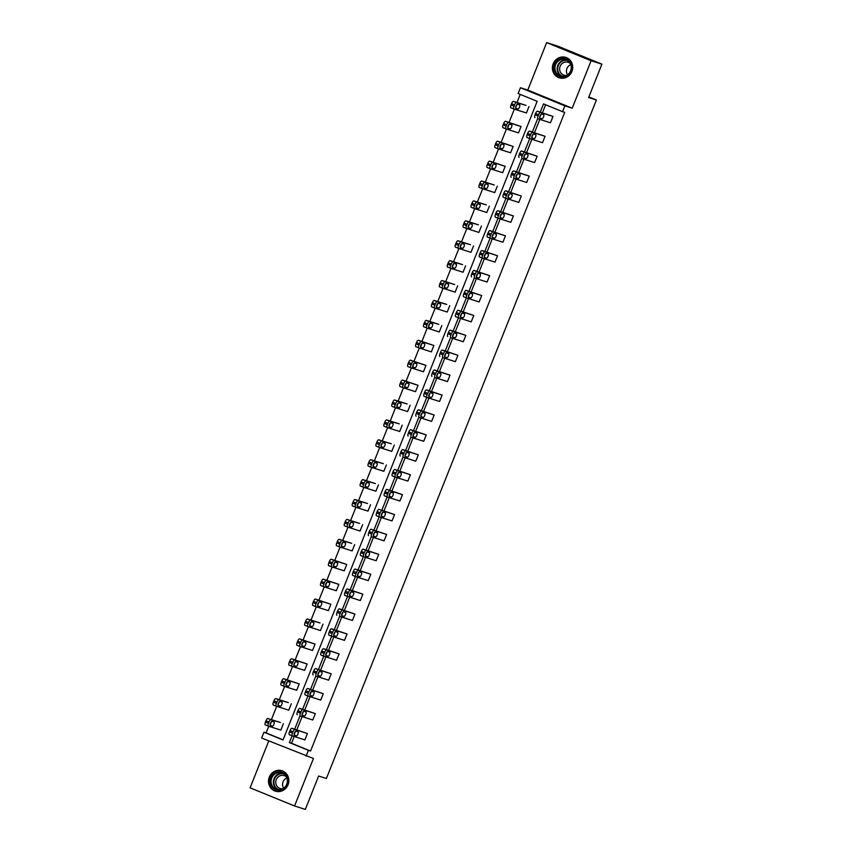 <?xml version="1.0" encoding="UTF-8"?>
<svg xmlns="http://www.w3.org/2000/svg" width="852" height="852" viewBox="0 0 852 852"><rect width="100%" height="100%" fill="white"/><g stroke="black" fill="none" stroke-linecap="round" stroke-linejoin="round"><path stroke-width="1.28" d="M571.905 71.44A10.714 10.117 107.6 0 1 559.285 77.83A10.714 10.117 107.6 0 1 553.172 63.793A10.714 10.117 107.6 0 1 565.781 57.403A10.714 10.117 107.6 0 1 571.905 71.44M288.04 784.777A10.714 10.117 107.6 0 1 275.42 791.157A10.714 10.117 107.6 0 1 269.296 777.13A10.714 10.117 107.6 0 1 281.916 770.74A10.714 10.117 107.6 0 1 288.04 784.777M268.763 740.931L250.094 787.834L294.547 805.971L313.44 758.493L261.649 738.034L263.96 732.219L283.002 739.994L537.165 101.313L518.122 93.539L520.434 87.735L564.876 105.872L562.565 111.676L543.523 103.912L540.274 112.081M601.906 64.166L591.107 60.737L546.664 42.6L557.453 46.029L601.906 64.166L588.625 97.533L596.4 100.004L326.391 778.504L318.616 776.034L305.335 809.4L294.547 805.971M268.763 726.255L266.112 732.912L263.96 732.219M520.21 94.391L516.983 102.517M514.342 109.141L509.059 122.422M506.429 129.046L501.136 142.327M498.505 148.951L493.212 162.242M490.582 168.856L485.289 182.147M482.658 188.761L477.376 202.052M474.734 208.676L469.452 221.957M466.811 228.581L461.528 241.861M458.887 248.486L453.605 261.777M450.974 268.391L445.681 281.682M443.051 288.295L437.758 301.587M435.127 308.211L429.834 321.492M427.203 328.116L421.921 341.396M419.28 348.021L413.997 361.312M411.356 367.926L406.074 381.217M403.443 387.83L398.15 401.122M395.52 407.746L390.227 421.026M387.596 427.651L382.303 440.931M379.672 447.556L374.39 460.847M371.749 467.46L366.466 480.752M363.825 487.365L358.543 500.656M355.902 507.281L350.619 520.561M347.989 527.186L342.696 540.466M340.065 547.091L334.772 560.382M332.142 566.995L326.848 580.287M324.218 586.9L318.936 600.191M316.294 606.816L311.012 620.096M308.371 626.721L303.088 640.001M300.458 646.625L295.165 659.917M292.534 666.53L287.241 679.821M284.611 686.435L279.318 699.726M276.687 706.351L271.405 719.631M546.664 42.6L527.771 90.067L520.434 87.735M596.4 100.004L588.86 96.936M529.965 138.684L527.005 137.481A2.748 0.905 -67.8 0 1 526.983 137.47A2.748 0.905 -67.8 0 1 527.154 134.648L527.665 133.381A2.748 0.905 -67.8 0 1 529.539 131.101L545.078 136.309L542.532 142.689L530.008 138.706A2.748 0.905 112.2 0 0 530.008 138.706A2.748 0.905 112.2 0 1 530.157 135.873L530.668 134.605A2.748 0.905 112.2 0 1 532.543 132.326L545.078 136.309M511.136 177.28L511.157 177.291A2.748 0.905 -67.8 0 1 511.136 177.28A2.748 0.905 -67.8 0 1 511.306 174.468L511.818 173.19A2.748 0.905 -67.8 0 1 513.692 170.911L529.23 176.119L526.696 182.498L514.161 178.515A2.748 0.905 112.2 0 1 514.139 178.515A2.748 0.905 112.2 0 1 514.31 175.693L514.821 174.415A2.748 0.905 112.2 0 1 516.695 172.136L529.23 176.119M498.271 218.314L495.31 217.111A2.748 0.905 -67.8 0 1 495.289 217.1A2.748 0.905 -67.8 0 1 495.47 214.278L495.97 213A2.748 0.905 -67.8 0 1 497.856 210.732L513.383 215.939L510.849 222.319L498.313 218.336A2.748 0.905 112.2 0 0 498.313 218.336A2.748 0.905 112.2 0 1 498.473 215.503L498.974 214.225A2.748 0.905 112.2 0 1 500.859 211.956L513.383 215.939M482.424 258.124L479.474 256.921A2.748 0.905 -67.8 0 1 479.452 256.91A2.748 0.905 -67.8 0 1 479.623 254.098L480.134 252.82A2.748 0.905 -67.8 0 1 482.008 250.541L497.547 255.749L495.001 262.128L482.477 258.145A2.748 0.905 112.2 0 1 482.456 258.135A2.748 0.905 112.2 0 1 482.626 255.323L483.137 254.045A2.748 0.905 112.2 0 1 485.012 251.766L497.547 255.749M466.587 297.944L463.626 296.73A2.748 0.905 -67.8 0 1 463.605 296.73A2.748 0.905 -67.8 0 1 463.776 293.908L464.287 292.63A2.748 0.905 -67.8 0 1 466.161 290.351L481.7 295.559L479.154 301.949L466.63 297.955A2.748 0.905 112.2 0 0 466.63 297.955A2.748 0.905 112.2 0 1 466.779 295.133L467.29 293.855A2.748 0.905 112.2 0 1 469.164 291.576L481.7 295.559M447.758 336.54L447.779 336.551A2.748 0.905 -67.8 0 1 447.758 336.54A2.748 0.905 -67.8 0 1 447.939 333.718L448.44 332.45A2.748 0.905 -67.8 0 1 450.325 330.171L465.852 335.379L463.318 341.758L450.783 337.775A2.748 0.905 112.2 0 0 450.783 337.775A2.748 0.905 112.2 0 1 450.942 334.942L451.443 333.675A2.748 0.905 112.2 0 1 453.328 331.396L465.852 335.379M431.911 376.35L431.943 376.36A2.748 0.905 -67.8 0 1 431.911 376.35A2.748 0.905 -67.8 0 1 432.092 373.538L432.603 372.26A2.748 0.905 -67.8 0 1 434.477 369.981L450.016 375.189L447.47 381.568L434.946 377.585A2.748 0.905 112.2 0 1 434.914 377.574A2.748 0.905 112.2 0 1 435.095 374.763L435.606 373.485A2.748 0.905 112.2 0 1 437.481 371.206L450.016 375.189M416.074 416.17L416.095 416.181A2.748 0.905 -67.8 0 1 416.074 416.17A2.748 0.905 -67.8 0 1 416.245 413.348L416.756 412.07A2.748 0.905 -67.8 0 1 418.63 409.791L434.169 415.009L431.623 421.389L419.099 417.405A2.748 0.905 112.2 0 1 419.077 417.395A2.748 0.905 112.2 0 1 419.248 414.573L419.759 413.295A2.748 0.905 112.2 0 1 421.633 411.026L434.169 415.009M400.227 455.98L400.248 455.99A2.748 0.905 -67.8 0 1 400.227 455.98A2.748 0.905 -67.8 0 1 400.397 453.168L400.909 451.89A2.748 0.905 -67.8 0 1 402.794 449.611L418.321 454.819L415.787 461.198L403.252 457.215A2.748 0.905 112.2 0 1 403.23 457.204A2.748 0.905 112.2 0 1 403.401 454.393L403.912 453.115A2.748 0.905 112.2 0 1 405.797 450.836L418.321 454.819M387.362 497.014L384.401 495.8A2.748 0.905 -67.8 0 1 384.38 495.8A2.748 0.905 -67.8 0 1 384.561 492.978L385.061 491.7A2.748 0.905 -67.8 0 1 386.946 489.421L402.474 494.629L399.939 501.019L387.404 497.025A2.748 0.905 112.2 0 0 387.404 497.025A2.748 0.905 112.2 0 1 387.564 494.203L388.065 492.925A2.748 0.905 112.2 0 1 389.95 490.645L402.474 494.629M368.543 535.61L368.565 535.62A2.748 0.905 -67.8 0 1 368.543 535.61A2.748 0.905 -67.8 0 1 368.714 532.788L369.225 531.52A2.748 0.905 -67.8 0 1 371.099 529.241L386.638 534.449L384.092 540.828L371.568 536.845A2.748 0.905 112.2 0 1 371.547 536.835A2.748 0.905 112.2 0 1 371.717 534.012L372.228 532.745A2.748 0.905 112.2 0 1 374.103 530.466L386.638 534.449M355.678 576.644L352.717 575.43A2.748 0.905 -67.8 0 1 352.696 575.419A2.748 0.905 -67.8 0 1 352.866 572.608L353.378 571.33A2.748 0.905 -67.8 0 1 355.263 569.051L370.79 574.259L368.256 580.638L355.721 576.655A2.748 0.905 112.2 0 0 355.721 576.655A2.748 0.905 112.2 0 1 355.87 573.833L356.381 572.555A2.748 0.905 112.2 0 1 358.266 570.276L370.79 574.259M336.849 615.24L336.87 615.25A2.748 0.905 -67.8 0 1 336.849 615.24A2.748 0.905 -67.8 0 1 337.03 612.418L337.53 611.14A2.748 0.905 -67.8 0 1 339.415 608.861L354.943 614.079L352.408 620.458L339.873 616.475A2.748 0.905 112.2 0 1 339.852 616.465A2.748 0.905 112.2 0 1 340.033 613.642L340.534 612.364A2.748 0.905 112.2 0 1 342.419 610.085L354.943 614.079M323.994 656.264L321.034 655.06A2.748 0.905 -67.8 0 1 321.012 655.05A2.748 0.905 -67.8 0 1 321.183 652.238L321.694 650.96A2.748 0.905 -67.8 0 1 323.568 648.681L339.107 653.889L336.561 660.268L324.037 656.285A2.748 0.905 112.2 0 1 324.016 656.274A2.748 0.905 112.2 0 1 324.186 653.463L324.697 652.185A2.748 0.905 112.2 0 1 326.572 649.906L339.107 653.889M305.165 694.87L308.168 696.095L305.186 694.87A2.748 0.905 -67.8 0 1 305.165 694.87A2.748 0.905 -67.8 0 1 305.335 692.048L305.847 690.77A2.748 0.905 -67.8 0 1 307.721 688.491L323.259 693.698L320.725 700.088L308.19 696.095A2.748 0.905 112.2 0 1 308.168 696.095A2.748 0.905 112.2 0 1 308.339 693.272L308.85 691.994A2.748 0.905 112.2 0 1 310.724 689.715L323.259 693.698M292.3 735.894L289.339 734.69A2.748 0.905 -67.8 0 1 289.318 734.68A2.748 0.905 -67.8 0 1 289.499 731.857L290 730.579A2.748 0.905 -67.8 0 1 291.885 728.311L307.412 733.519L304.878 739.898L292.342 735.915A2.748 0.905 112.2 0 0 292.342 735.915A2.748 0.905 112.2 0 1 292.502 733.082L293.003 731.815A2.748 0.905 112.2 0 1 294.888 729.536L307.412 733.519M545.621 104.764L542.436 112.773M539.795 119.397L534.513 132.678M531.872 139.302L526.589 152.583M523.948 159.207L518.666 172.498M516.035 179.112L510.742 192.403M508.111 199.017L502.818 212.308M500.188 218.932L494.895 232.213M492.264 238.837L486.982 252.117M484.341 258.742L479.058 272.022M476.417 278.647L471.135 291.938M468.504 298.551L463.211 311.843M460.581 318.467L455.287 331.748M452.657 338.372L447.364 351.652M444.733 358.277L439.451 371.557M436.81 378.182L431.527 391.473M428.886 398.086L423.604 411.378M420.973 417.991L415.68 431.282M413.05 437.907L407.757 451.187M405.126 457.812L399.833 471.092M397.202 477.716L391.92 491.008M389.279 497.621L383.996 510.912M381.355 517.526L376.073 530.817M373.432 537.442L368.149 550.722M365.519 557.346L360.226 570.627M357.595 577.251L352.302 590.543M349.671 597.156L344.378 610.447M341.748 617.061L336.465 630.352M333.824 636.976L328.542 650.257M325.901 656.881L320.618 670.162M317.988 676.786L312.695 690.077M310.064 696.691L304.771 709.982M302.14 716.596L296.847 729.887M294.217 736.511L291.522 743.274L310.565 751.038L564.727 112.357L562.565 111.676M297.242 714.775L297.263 714.785A2.748 0.905 -67.8 0 1 297.242 714.775A2.748 0.905 -67.8 0 1 297.412 711.952L297.923 710.674A2.748 0.905 -67.8 0 1 299.808 708.395L315.336 713.614L312.801 719.993L300.266 716.01A2.748 0.905 112.2 0 1 300.245 715.999A2.748 0.905 112.2 0 1 300.415 713.177L300.926 711.899A2.748 0.905 112.2 0 1 302.811 709.62L315.336 713.614M313.089 674.954L313.11 674.965A2.748 0.905 -67.8 0 1 313.089 674.954A2.748 0.905 -67.8 0 1 313.259 672.143L313.77 670.865A2.748 0.905 -67.8 0 1 315.645 668.586L331.183 673.794L328.638 680.173L316.113 676.19A2.748 0.905 112.2 0 0 316.113 676.19A2.748 0.905 112.2 0 1 316.262 673.368L316.774 672.09A2.748 0.905 112.2 0 1 318.648 669.81L331.183 673.794M331.907 636.359L328.957 635.155A2.748 0.905 -67.8 0 1 328.925 635.145A2.748 0.905 -67.8 0 1 329.106 632.322L329.618 631.055A2.748 0.905 -67.8 0 1 331.492 628.776L347.03 633.984L344.485 640.363L331.96 636.38A2.748 0.905 112.2 0 1 331.929 636.369A2.748 0.905 112.2 0 1 332.11 633.547L332.621 632.28A2.748 0.905 112.2 0 1 334.495 630.001L347.03 633.984M344.772 595.335L347.776 596.56L344.794 595.335A2.748 0.905 -67.8 0 1 344.772 595.335A2.748 0.905 -67.8 0 1 344.953 592.513L345.454 591.235A2.748 0.905 -67.8 0 1 347.339 588.956L362.867 594.163L360.332 600.553L347.797 596.56A2.748 0.905 112.2 0 0 347.797 596.56A2.748 0.905 112.2 0 1 347.957 593.737L348.457 592.459A2.748 0.905 112.2 0 1 350.342 590.18L362.867 594.163M363.602 556.729L360.641 555.525A2.748 0.905 -67.8 0 1 360.62 555.515A2.748 0.905 -67.8 0 1 360.79 552.703L361.301 551.425A2.748 0.905 -67.8 0 1 363.176 549.146L378.714 554.354L376.169 560.733L363.644 556.75A2.748 0.905 112.2 0 0 363.644 556.75A2.748 0.905 112.2 0 1 363.793 553.928L364.305 552.65A2.748 0.905 112.2 0 1 366.179 550.371L378.714 554.354M379.449 516.919L376.488 515.716A2.748 0.905 -67.8 0 1 376.467 515.705A2.748 0.905 -67.8 0 1 376.637 512.883L377.148 511.605A2.748 0.905 -67.8 0 1 379.023 509.326L394.561 514.544L392.016 520.923L379.491 516.94A2.748 0.905 112.2 0 1 379.47 516.93A2.748 0.905 112.2 0 1 379.641 514.107L380.152 512.829A2.748 0.905 112.2 0 1 382.026 510.561L394.561 514.544M395.285 477.109L392.325 475.895A2.748 0.905 -67.8 0 1 392.303 475.885A2.748 0.905 -67.8 0 1 392.484 473.073L392.985 471.795A2.748 0.905 -67.8 0 1 394.87 469.516L410.398 474.724L407.863 481.103L395.328 477.12A2.748 0.905 112.2 0 0 395.328 477.12A2.748 0.905 112.2 0 1 395.488 474.298L395.988 473.02A2.748 0.905 112.2 0 1 397.873 470.741L410.398 474.724M408.151 436.075L408.172 436.086A2.748 0.905 -67.8 0 1 408.151 436.075A2.748 0.905 -67.8 0 1 408.321 433.253L408.832 431.985A2.748 0.905 -67.8 0 1 410.707 429.706L426.245 434.914L423.71 441.293L411.175 437.31A2.748 0.905 112.2 0 1 411.154 437.3A2.748 0.905 112.2 0 1 411.324 434.477L411.835 433.21A2.748 0.905 112.2 0 1 413.71 430.931L426.245 434.914M426.98 397.479L424.019 396.265A2.748 0.905 -67.8 0 1 423.998 396.265A2.748 0.905 -67.8 0 1 424.168 393.443L424.679 392.165A2.748 0.905 -67.8 0 1 426.554 389.886L442.092 395.094L439.547 401.484L427.022 397.49A2.748 0.905 112.2 0 0 427.022 397.49A2.748 0.905 112.2 0 1 427.171 394.668L427.683 393.39A2.748 0.905 112.2 0 1 429.557 391.111L442.092 395.094M439.834 356.445L439.856 356.455A2.748 0.905 -67.8 0 1 439.834 356.445A2.748 0.905 -67.8 0 1 440.015 353.633L440.516 352.355A2.748 0.905 -67.8 0 1 442.401 350.076L457.929 355.284L455.394 361.663L442.859 357.68A2.748 0.905 112.2 0 1 442.838 357.67A2.748 0.905 112.2 0 1 443.019 354.858L443.519 353.58A2.748 0.905 112.2 0 1 445.404 351.301L457.929 355.284M458.664 317.849L455.703 316.646A2.748 0.905 -67.8 0 1 455.682 316.635A2.748 0.905 -67.8 0 1 455.852 313.813L456.363 312.535A2.748 0.905 -67.8 0 1 458.238 310.256L473.776 315.474L471.241 321.854L458.706 317.871A2.748 0.905 112.2 0 0 458.706 317.871A2.748 0.905 112.2 0 1 458.855 315.038L459.366 313.76A2.748 0.905 112.2 0 1 461.241 311.491L473.776 315.474M471.529 276.815L471.55 276.825A2.748 0.905 -67.8 0 1 471.529 276.815A2.748 0.905 -67.8 0 1 471.699 274.003L472.21 272.725A2.748 0.905 -67.8 0 1 474.085 270.446L489.623 275.654L487.078 282.033L474.553 278.05A2.748 0.905 112.2 0 1 474.532 278.04A2.748 0.905 112.2 0 1 474.702 275.228L475.214 273.95A2.748 0.905 112.2 0 1 477.088 271.671L489.623 275.654M490.347 238.219L487.387 237.016A2.748 0.905 -67.8 0 1 487.365 237.005A2.748 0.905 -67.8 0 1 487.546 234.183L488.047 232.915A2.748 0.905 -67.8 0 1 489.932 230.636L505.46 235.844L502.925 242.224L490.39 238.24A2.748 0.905 112.2 0 0 490.39 238.24A2.748 0.905 112.2 0 1 490.55 235.408L491.05 234.14A2.748 0.905 112.2 0 1 492.935 231.861L505.46 235.844M503.212 197.195L506.216 198.42L503.234 197.195A2.748 0.905 -67.8 0 1 503.212 197.195A2.748 0.905 -67.8 0 1 503.383 194.373L503.894 193.095A2.748 0.905 -67.8 0 1 505.779 190.816L521.307 196.035L518.772 202.414L506.237 198.42A2.748 0.905 112.2 0 1 506.216 198.42A2.748 0.905 112.2 0 1 506.386 195.598L506.897 194.32A2.748 0.905 112.2 0 1 508.782 192.041L521.307 196.035M519.06 157.375L519.081 157.386A2.748 0.905 -67.8 0 1 519.06 157.375A2.748 0.905 -67.8 0 1 519.23 154.563L519.741 153.285A2.748 0.905 -67.8 0 1 521.616 151.006L537.154 156.214L534.609 162.594L522.084 158.61A2.748 0.905 112.2 0 1 522.063 158.6A2.748 0.905 112.2 0 1 522.233 155.788L522.745 154.51A2.748 0.905 112.2 0 1 524.619 152.231L537.154 156.214M534.896 117.565L534.928 117.576A2.748 0.905 -67.8 0 1 534.896 117.565A2.748 0.905 -67.8 0 1 535.077 114.743L535.578 113.465A2.748 0.905 -67.8 0 1 537.463 111.197L552.991 116.404L550.456 122.784L537.932 118.801A2.748 0.905 112.2 0 1 537.9 118.79A2.748 0.905 112.2 0 1 538.081 115.968L538.581 114.69A2.748 0.905 112.2 0 1 540.466 112.421L552.991 116.404M310.565 751.038L308.403 750.356L306.092 756.161M527.771 90.067L572.214 108.204L591.107 60.737M572.214 108.204L564.876 105.872M292.066 735.798L289.361 742.593L308.403 750.356M537.644 118.684L532.351 131.996M529.72 138.588L524.427 151.901M521.807 158.493L516.504 171.806M513.884 178.409L508.58 191.711M505.96 198.314L500.667 211.615M498.037 218.219L492.744 231.531M490.113 238.123L484.82 251.436M482.189 258.028L476.896 271.341M474.276 277.944L468.973 291.246M466.353 297.849L461.049 311.15M458.429 317.753L453.136 331.066M450.506 337.658L445.213 350.971M442.582 357.563L437.289 370.876M434.658 377.479L429.365 390.78M426.735 397.383L421.442 410.685M418.822 417.288L413.518 430.601M410.898 437.193L405.595 450.506M402.975 457.098L397.682 470.41M395.051 477.013L389.758 490.315M387.127 496.918L381.834 510.22M379.204 516.823L373.911 530.136M371.291 536.728L365.987 550.041M363.367 556.633L358.064 569.945M355.444 576.548L350.151 589.85M347.52 596.453L342.227 609.755M339.597 616.358L334.303 629.671M331.673 636.263L326.38 649.575M323.749 656.168L318.456 669.48M315.836 676.083L310.533 689.385M307.913 695.988L302.62 709.29M299.989 715.893L294.696 729.206M266.112 732.912L283.066 739.824M528.975 106.596L526.429 112.975L513.905 108.992A2.748 0.905 112.2 0 1 513.873 108.992L510.902 107.767A2.748 0.905 -67.8 0 1 510.87 107.767A2.748 0.905 -67.8 0 1 511.051 104.945L511.562 103.667A2.748 0.905 -67.8 0 1 513.437 101.388L525.972 105.371L516.44 102.613A2.748 0.905 112.2 0 0 514.565 104.892L514.054 106.17A2.748 0.905 112.2 0 0 513.873 108.992L510.87 107.767M521.051 126.511L518.506 132.891L505.981 128.908A2.748 0.905 112.2 0 0 505.981 128.908L502.957 127.672A2.748 0.905 -67.8 0 1 503.127 124.85L503.638 123.572A2.748 0.905 -67.8 0 1 505.513 121.293L521.051 126.511L508.516 122.518A2.748 0.905 112.2 0 0 506.642 124.797L506.131 126.075A2.748 0.905 112.2 0 0 505.96 128.897M513.128 146.416L510.582 152.796L498.058 148.812A2.748 0.905 112.2 0 1 498.037 148.802L495.033 147.577A2.748 0.905 -67.8 0 1 495.204 144.755L495.715 143.477A2.748 0.905 -67.8 0 1 497.589 141.208L513.128 146.416L500.593 142.433A2.748 0.905 112.2 0 0 498.718 144.702L498.207 145.98A2.748 0.905 112.2 0 0 498.037 148.802M505.204 166.321L502.669 172.7L490.134 168.717A2.748 0.905 112.2 0 0 490.134 168.717L487.131 167.493A2.748 0.905 -67.8 0 1 487.11 167.482A2.748 0.905 -67.8 0 1 487.28 164.66L487.791 163.392A2.748 0.905 -67.8 0 1 489.666 161.113L505.204 166.321L492.669 162.338A2.748 0.905 112.2 0 0 490.795 164.617L490.283 165.895A2.748 0.905 112.2 0 0 490.113 168.707L487.11 167.482M497.28 186.226L494.746 192.605L482.211 188.622A2.748 0.905 112.2 0 1 482.189 188.611L479.207 187.397A2.748 0.905 -67.8 0 1 479.186 187.387A2.748 0.905 -67.8 0 1 479.356 184.575L479.868 183.297A2.748 0.905 -67.8 0 1 481.753 181.018L494.277 185.001L484.756 182.243A2.748 0.905 112.2 0 0 482.871 184.522L482.36 185.8A2.748 0.905 112.2 0 0 482.189 188.611L479.186 187.387M489.357 206.131L486.822 212.51L474.287 208.527A2.748 0.905 112.2 0 1 474.266 208.527L471.284 207.302A2.748 0.905 -67.8 0 1 471.262 207.302A2.748 0.905 -67.8 0 1 471.444 204.48L471.944 203.202A2.748 0.905 -67.8 0 1 473.829 200.923L486.354 204.906L476.832 202.148A2.748 0.905 112.2 0 0 474.947 204.427L474.447 205.705A2.748 0.905 112.2 0 0 474.266 208.527L471.262 207.302M481.433 226.046L478.899 232.426L466.363 228.442A2.748 0.905 112.2 0 0 466.363 228.442L463.339 227.207A2.748 0.905 -67.8 0 1 463.52 224.385L464.02 223.107A2.748 0.905 -67.8 0 1 465.906 220.828L478.43 224.821L468.909 222.052A2.748 0.905 112.2 0 0 467.024 224.332L466.523 225.61A2.748 0.905 112.2 0 0 466.342 228.432M473.52 245.951L470.975 252.33L458.451 248.347A2.748 0.905 112.2 0 0 458.451 248.347L455.426 247.112A2.748 0.905 -67.8 0 1 455.426 247.112A2.748 0.905 -67.8 0 1 455.596 244.29L456.108 243.012A2.748 0.905 -67.8 0 1 457.982 240.743L470.517 244.726L460.985 241.968A2.748 0.905 112.2 0 0 459.111 244.236L458.6 245.514A2.748 0.905 112.2 0 0 458.429 248.337M465.597 265.856L463.051 272.235L450.527 268.252A2.748 0.905 112.2 0 1 450.506 268.242L447.524 267.027A2.748 0.905 -67.8 0 1 447.502 267.017A2.748 0.905 -67.8 0 1 447.673 264.195L448.184 262.927A2.748 0.905 -67.8 0 1 450.058 260.648L462.593 264.631L453.062 261.873A2.748 0.905 112.2 0 0 451.187 264.152L450.676 265.419A2.748 0.905 112.2 0 0 450.506 268.242L447.502 267.017M457.673 285.761L455.138 292.14L442.603 288.157A2.748 0.905 112.2 0 1 442.582 288.146L439.6 286.932A2.748 0.905 -67.8 0 1 439.579 286.922A2.748 0.905 -67.8 0 1 439.749 284.11L440.26 282.832A2.748 0.905 -67.8 0 1 442.135 280.553L454.67 284.536L445.138 281.778A2.748 0.905 112.2 0 0 443.264 284.057L442.752 285.335A2.748 0.905 112.2 0 0 442.582 288.146L439.579 286.922M449.75 305.666L447.215 312.045L434.68 308.062A2.748 0.905 112.2 0 0 434.68 308.062L431.655 306.837A2.748 0.905 -67.8 0 1 431.826 304.015L432.337 302.737A2.748 0.905 -67.8 0 1 434.222 300.458L446.746 304.441L437.225 301.683A2.748 0.905 112.2 0 0 435.34 303.962L434.829 305.24A2.748 0.905 112.2 0 0 434.658 308.062M441.826 325.581L439.291 331.96L426.756 327.977A2.748 0.905 112.2 0 0 426.756 327.977L423.732 326.742A2.748 0.905 -67.8 0 1 423.913 323.92L424.413 322.642A2.748 0.905 -67.8 0 1 426.298 320.363L438.823 324.356L429.301 321.587A2.748 0.905 112.2 0 0 427.416 323.867L426.916 325.144A2.748 0.905 112.2 0 0 426.735 327.967M433.902 345.486L431.368 351.865L418.833 347.882A2.748 0.905 112.2 0 0 418.833 347.882L415.829 346.657A2.748 0.905 -67.8 0 1 415.808 346.647A2.748 0.905 -67.8 0 1 415.989 343.825L416.49 342.547A2.748 0.905 -67.8 0 1 418.375 340.278L433.902 345.486L421.378 341.503A2.748 0.905 112.2 0 0 419.493 343.771L418.992 345.049A2.748 0.905 112.2 0 0 418.811 347.872L415.808 346.647M425.989 365.391L423.444 371.77L410.92 367.787A2.748 0.905 112.2 0 1 410.888 367.776L407.895 366.552A2.748 0.905 -67.8 0 1 407.895 366.552A2.748 0.905 -67.8 0 1 408.065 363.729L408.577 362.462A2.748 0.905 -67.8 0 1 410.451 360.183L425.989 365.391L413.454 361.408A2.748 0.905 112.2 0 0 411.58 363.687L411.069 364.954A2.748 0.905 112.2 0 0 410.888 367.776M418.066 385.296L415.52 391.675L402.996 387.692A2.748 0.905 112.2 0 1 402.975 387.681L399.971 386.457A2.748 0.905 -67.8 0 1 400.142 383.645L400.653 382.367A2.748 0.905 -67.8 0 1 402.527 380.088L418.066 385.296L405.531 381.313A2.748 0.905 112.2 0 0 403.656 383.592L403.145 384.87A2.748 0.905 112.2 0 0 402.975 387.681M410.142 405.201L407.597 411.58L395.072 407.597A2.748 0.905 112.2 0 0 395.072 407.597L392.048 406.361A2.748 0.905 -67.8 0 1 392.218 403.55L392.729 402.272A2.748 0.905 -67.8 0 1 394.604 399.993L407.139 403.976L397.607 401.217A2.748 0.905 112.2 0 0 395.733 403.497L395.221 404.775A2.748 0.905 112.2 0 0 395.051 407.597M402.219 425.116L399.684 431.495L387.149 427.502A2.748 0.905 112.2 0 0 387.149 427.502L384.145 426.277A2.748 0.905 -67.8 0 1 384.124 426.277A2.748 0.905 -67.8 0 1 384.295 423.455L384.806 422.177A2.748 0.905 -67.8 0 1 386.68 419.898L399.215 423.881L389.683 421.122A2.748 0.905 112.2 0 0 387.809 423.401L387.298 424.679A2.748 0.905 112.2 0 0 387.127 427.502L384.124 426.277M394.295 445.021L391.76 451.4L379.225 447.417A2.748 0.905 112.2 0 1 379.204 447.406L376.222 446.192A2.748 0.905 -67.8 0 1 376.201 446.182A2.748 0.905 -67.8 0 1 376.371 443.359L376.882 442.082A2.748 0.905 -67.8 0 1 378.767 439.813L391.292 443.796L381.771 441.038A2.748 0.905 112.2 0 0 379.885 443.306L379.374 444.584A2.748 0.905 112.2 0 0 379.204 447.406L376.201 446.182M386.371 464.926L383.837 471.305L371.302 467.322A2.748 0.905 112.2 0 1 371.28 467.311L368.298 466.097A2.748 0.905 -67.8 0 1 368.277 466.087A2.748 0.905 -67.8 0 1 368.458 463.264L368.959 461.997A2.748 0.905 -67.8 0 1 370.844 459.718L383.368 463.701L373.847 460.943A2.748 0.905 112.2 0 0 371.962 463.222L371.461 464.489A2.748 0.905 112.2 0 0 371.28 467.311L368.277 466.087M378.448 484.831L375.913 491.21L363.389 487.227A2.748 0.905 112.2 0 0 363.389 487.227L360.353 485.991A2.748 0.905 -67.8 0 1 360.534 483.18L361.035 481.902A2.748 0.905 -67.8 0 1 362.92 479.623L375.444 483.606L365.923 480.847A2.748 0.905 112.2 0 0 364.038 483.127L363.538 484.405A2.748 0.905 112.2 0 0 363.357 487.216M370.535 504.735L367.989 511.115L355.465 507.132A2.748 0.905 112.2 0 0 355.465 507.132L352.44 505.896A2.748 0.905 -67.8 0 1 352.611 503.085L353.122 501.807A2.748 0.905 -67.8 0 1 354.996 499.528L367.531 503.511L358 500.752A2.748 0.905 112.2 0 0 356.125 503.031L355.614 504.309A2.748 0.905 112.2 0 0 355.444 507.132M362.611 524.651L360.066 531.03L347.541 527.037A2.748 0.905 112.2 0 1 347.52 527.037L344.538 525.812A2.748 0.905 -67.8 0 1 344.517 525.812A2.748 0.905 -67.8 0 1 344.687 522.99L345.198 521.712A2.748 0.905 -67.8 0 1 347.073 519.432L359.608 523.416L350.076 520.657A2.748 0.905 112.2 0 0 348.202 522.936L347.691 524.214A2.748 0.905 112.2 0 0 347.52 527.037L344.517 525.812M354.688 544.556L352.153 550.935L339.618 546.952A2.748 0.905 112.2 0 1 339.597 546.941L336.615 545.727A2.748 0.905 -67.8 0 1 336.593 545.717A2.748 0.905 -67.8 0 1 336.764 542.894L337.275 541.616A2.748 0.905 -67.8 0 1 339.149 539.348L351.684 543.331L342.153 540.573A2.748 0.905 112.2 0 0 340.278 542.841L339.767 544.119A2.748 0.905 112.2 0 0 339.597 546.941L336.593 545.717M346.764 564.461L344.229 570.84L331.694 566.857A2.748 0.905 112.2 0 0 331.694 566.857L328.67 565.621A2.748 0.905 -67.8 0 1 328.84 562.799L329.351 561.532A2.748 0.905 -67.8 0 1 331.236 559.253L346.764 564.461L334.24 560.478A2.748 0.905 112.2 0 0 332.355 562.757L331.843 564.024A2.748 0.905 112.2 0 0 331.673 566.846M338.84 584.365L336.306 590.745L323.771 586.762A2.748 0.905 112.2 0 0 323.771 586.762L320.746 585.526A2.748 0.905 -67.8 0 1 320.927 582.715L321.428 581.437A2.748 0.905 -67.8 0 1 323.313 579.158L338.84 584.365L326.316 580.382A2.748 0.905 112.2 0 0 324.431 582.662L323.93 583.939A2.748 0.905 112.2 0 0 323.749 586.751M330.917 604.27L328.382 610.65L315.847 606.667A2.748 0.905 112.2 0 0 315.847 606.667L312.844 605.442A2.748 0.905 -67.8 0 1 312.822 605.431A2.748 0.905 -67.8 0 1 313.003 602.62L313.504 601.342A2.748 0.905 -67.8 0 1 315.389 599.062L330.917 604.27L318.392 600.287A2.748 0.905 112.2 0 0 316.507 602.566L316.007 603.844A2.748 0.905 112.2 0 0 315.826 606.667L312.822 605.431M323.004 624.175L320.458 630.565L307.934 626.571A2.748 0.905 112.2 0 1 307.913 626.571L304.909 625.347A2.748 0.905 -67.8 0 1 304.909 625.347A2.748 0.905 -67.8 0 1 305.08 622.524L305.591 621.246A2.748 0.905 -67.8 0 1 307.465 618.967L320.001 622.95L310.469 620.192A2.748 0.905 112.2 0 0 308.594 622.471L308.083 623.749A2.748 0.905 112.2 0 0 307.913 626.571M315.08 644.091L312.535 650.47L300.01 646.487A2.748 0.905 112.2 0 1 299.989 646.476L296.986 645.252A2.748 0.905 -67.8 0 1 297.156 642.429L297.667 641.151A2.748 0.905 -67.8 0 1 299.542 638.883L315.08 644.091L302.545 640.108A2.748 0.905 112.2 0 0 300.671 642.376L300.16 643.654A2.748 0.905 112.2 0 0 299.989 646.476M307.157 663.996L304.611 670.375L292.087 666.392A2.748 0.905 112.2 0 0 292.087 666.392L289.062 665.156A2.748 0.905 -67.8 0 1 289.233 662.334L289.744 661.067A2.748 0.905 -67.8 0 1 291.618 658.788L307.157 663.996L294.622 660.012A2.748 0.905 112.2 0 0 292.747 662.292L292.236 663.559A2.748 0.905 112.2 0 0 292.066 666.381M299.233 683.9L296.698 690.28L284.163 686.297A2.748 0.905 112.2 0 0 284.163 686.297L281.16 685.072A2.748 0.905 -67.8 0 1 281.139 685.061A2.748 0.905 -67.8 0 1 281.309 682.25L281.82 680.972A2.748 0.905 -67.8 0 1 283.705 678.693L299.233 683.9L286.698 679.917A2.748 0.905 112.2 0 0 284.824 682.196L284.312 683.474A2.748 0.905 112.2 0 0 284.142 686.286L281.139 685.061M291.309 703.805L288.775 710.185L276.24 706.202A2.748 0.905 112.2 0 1 276.218 706.191L273.236 704.977A2.748 0.905 -67.8 0 1 273.215 704.966A2.748 0.905 -67.8 0 1 273.396 702.154L273.897 700.876A2.748 0.905 -67.8 0 1 275.782 698.597L288.306 702.581L278.785 699.822A2.748 0.905 112.2 0 0 276.9 702.101L276.399 703.379A2.748 0.905 112.2 0 0 276.218 706.191L273.215 704.966M283.386 723.71L280.851 730.1L268.316 726.106A2.748 0.905 112.2 0 1 268.295 726.106L265.313 724.882A2.748 0.905 -67.8 0 1 265.291 724.882A2.748 0.905 -67.8 0 1 265.473 722.059L265.973 720.781A2.748 0.905 -67.8 0 1 267.858 718.502L280.383 722.485L270.861 719.727A2.748 0.905 112.2 0 0 268.976 722.006L268.476 723.284A2.748 0.905 112.2 0 0 268.295 726.106L265.291 724.882M291.522 743.274L289.361 742.593M294.355 735.255A2.194 0.724 -67.8 0 1 294.345 735.255A2.194 0.724 -67.8 0 1 294.494 732.976A2.194 0.724 -67.8 0 1 295.985 731.176L298.051 731.836A2.194 0.724 -67.8 0 1 298.072 731.836A2.194 0.724 -67.8 0 1 297.923 734.126A2.194 0.724 -67.8 0 1 296.432 735.915L294.323 735.244M295.282 731.591A2.194 0.724 -67.8 0 1 294.132 734.275M270.105 724.477A2.194 0.724 112.2 0 0 271.255 721.782M270.329 725.457L272.406 726.117A2.194 0.724 112.2 0 0 273.897 724.317A2.194 0.724 112.2 0 0 274.046 722.038L271.958 721.378A2.194 0.724 112.2 0 0 270.467 723.167A2.194 0.724 112.2 0 0 270.318 725.446A2.194 0.724 112.2 0 0 270.329 725.457L270.297 725.446M302.279 715.35A2.194 0.724 -67.8 0 1 302.258 715.35A2.194 0.724 -67.8 0 1 302.407 713.06A2.194 0.724 -67.8 0 1 303.908 711.271L305.974 711.931A2.194 0.724 -67.8 0 1 305.996 711.931A2.194 0.724 -67.8 0 1 305.847 714.21A2.194 0.724 -67.8 0 1 304.356 716.01L302.247 715.339M303.205 711.676A2.194 0.724 -67.8 0 1 302.055 714.37M310.203 695.445A2.194 0.724 -67.8 0 1 310.181 695.434A2.194 0.724 -67.8 0 1 310.33 693.155A2.194 0.724 -67.8 0 1 311.821 691.366L313.898 692.016A2.194 0.724 -67.8 0 1 313.919 692.026A2.194 0.724 -67.8 0 1 313.77 694.305A2.194 0.724 -67.8 0 1 312.279 696.105L310.171 695.434M311.129 691.771A2.194 0.724 -67.8 0 1 309.968 694.465M278.029 704.572A2.194 0.724 112.2 0 0 279.179 701.878M278.253 705.552L280.329 706.212A2.194 0.724 112.2 0 0 281.82 704.412A2.194 0.724 112.2 0 0 281.969 702.133A2.194 0.724 112.2 0 0 281.948 702.123L279.882 701.462A2.194 0.724 112.2 0 0 278.391 703.262A2.194 0.724 112.2 0 0 278.231 705.541A2.194 0.724 112.2 0 0 278.253 705.552L278.221 705.531M285.942 684.667A2.194 0.724 112.2 0 0 287.103 681.973M286.176 685.647L288.253 686.307A2.194 0.724 112.2 0 0 289.744 684.507A2.194 0.724 112.2 0 0 289.893 682.228L287.806 681.557A2.194 0.724 112.2 0 0 286.304 683.357A2.194 0.724 112.2 0 0 286.155 685.636A2.194 0.724 112.2 0 0 286.176 685.647L286.176 685.647M280.095 790.177A9.276 8.754 107.6 0 1 270.276 782.498A9.276 8.754 107.6 0 1 277.922 771.944A9.276 8.754 107.6 0 1 287.752 779.623A9.276 8.754 107.6 0 1 280.095 790.177M278.221 772.689A8.584 8.105 -72.4 0 0 276.623 789.314A8.584 8.105 -72.4 0 0 287.337 781.699A8.584 8.105 -72.4 0 0 278.221 772.689M283.641 788.153A6.763 6.379 107.6 0 1 286.89 777.951M282.662 788.75A6.763 6.379 107.6 0 1 275.792 781.614A6.763 6.379 107.6 0 1 286.432 776.886M283.748 771.539A10.65 10.054 -72.4 0 0 282.236 770.911A10.65 10.054 -72.4 0 0 277.763 770.591A10.65 10.054 -72.4 0 0 268.955 780.347A10.65 10.054 -72.4 0 0 275.782 791.21A10.65 10.054 -72.4 0 0 277.379 791.561M563.971 76.84A9.276 8.754 107.6 0 1 554.151 69.172A9.276 8.754 107.6 0 1 561.798 58.618A9.276 8.754 107.6 0 1 571.617 66.286A9.276 8.754 107.6 0 1 563.971 76.84M562.096 59.352A8.584 8.105 -72.4 0 0 560.499 75.977A8.584 8.105 -72.4 0 0 571.213 68.373A8.584 8.105 -72.4 0 0 562.096 59.352M567.517 74.816A6.763 6.379 107.6 0 1 570.765 64.614M566.527 75.423A6.763 6.379 107.6 0 1 559.658 68.277A6.763 6.379 107.6 0 1 570.308 63.559M567.613 58.202A10.65 10.054 -72.4 0 0 566.111 57.585A10.65 10.054 -72.4 0 0 561.638 57.265A10.65 10.054 -72.4 0 0 552.831 67.01A10.65 10.054 -72.4 0 0 559.658 77.873A10.65 10.054 -72.4 0 0 561.244 78.235M318.126 675.54A2.194 0.724 -67.8 0 1 318.105 675.529A2.194 0.724 -67.8 0 1 318.254 673.25A2.194 0.724 -67.8 0 1 319.745 671.451L321.822 672.111A2.194 0.724 -67.8 0 1 321.843 672.121A2.194 0.724 -67.8 0 1 321.694 674.401A2.194 0.724 -67.8 0 1 320.192 676.2L318.084 675.519M319.042 671.866A2.194 0.724 -67.8 0 1 317.892 674.56M293.865 664.762A2.194 0.724 112.2 0 0 295.026 662.068M292.044 666.37L289.084 665.167A2.748 0.905 -67.8 0 1 289.062 665.156M294.1 665.731L296.166 666.392A2.194 0.724 112.2 0 0 297.667 664.603A2.194 0.724 112.2 0 0 297.817 662.313A2.194 0.724 112.2 0 0 297.795 662.313L295.719 661.653A2.194 0.724 112.2 0 0 294.228 663.452A2.194 0.724 112.2 0 0 294.078 665.731A2.194 0.724 112.2 0 0 294.1 665.731L294.068 665.721M326.05 655.635A2.194 0.724 -67.8 0 1 326.028 655.625A2.194 0.724 -67.8 0 1 326.178 653.346A2.194 0.724 -67.8 0 1 327.669 651.546L329.745 652.206A2.194 0.724 -67.8 0 1 329.756 652.217A2.194 0.724 -67.8 0 1 329.607 654.496A2.194 0.724 -67.8 0 1 328.116 656.285L326.007 655.614M326.966 651.961A2.194 0.724 -67.8 0 1 325.815 654.655M301.789 644.847A2.194 0.724 112.2 0 0 302.939 642.163M299.968 646.466L297.007 645.262A2.748 0.905 -67.8 0 1 296.986 645.252M302.023 645.827L304.089 646.487A2.194 0.724 112.2 0 0 305.58 644.698A2.194 0.724 112.2 0 0 305.74 642.408A2.194 0.724 112.2 0 0 305.719 642.408L303.642 641.748A2.194 0.724 112.2 0 0 302.151 643.537A2.194 0.724 112.2 0 0 302.002 645.827A2.194 0.724 112.2 0 0 302.023 645.827L301.981 645.816M333.963 635.72A2.194 0.724 -67.8 0 1 333.952 635.72A2.194 0.724 -67.8 0 1 334.101 633.441A2.194 0.724 -67.8 0 1 335.592 631.641L337.669 632.301A2.194 0.724 -67.8 0 1 337.68 632.301A2.194 0.724 -67.8 0 1 337.53 634.591A2.194 0.724 -67.8 0 1 336.039 636.38L333.931 635.709M334.889 632.056A2.194 0.724 -67.8 0 1 333.739 634.74M309.713 624.942A2.194 0.724 112.2 0 0 310.863 622.248M309.936 625.922L312.013 626.582A2.194 0.724 112.2 0 0 313.504 624.782A2.194 0.724 112.2 0 0 313.653 622.503L311.566 621.843A2.194 0.724 112.2 0 0 310.075 623.632A2.194 0.724 112.2 0 0 309.926 625.911A2.194 0.724 112.2 0 0 309.936 625.922L309.936 625.922M341.886 615.815A2.194 0.724 -67.8 0 1 341.876 615.815A2.194 0.724 -67.8 0 1 342.025 613.525A2.194 0.724 -67.8 0 1 343.516 611.736L345.582 612.396A2.194 0.724 -67.8 0 1 345.603 612.396A2.194 0.724 -67.8 0 1 345.454 614.675A2.194 0.724 -67.8 0 1 343.963 616.475L341.854 615.804M342.813 612.141A2.194 0.724 -67.8 0 1 341.663 614.835M317.636 605.037A2.194 0.724 112.2 0 0 318.786 602.343M317.86 606.017L319.937 606.677A2.194 0.724 112.2 0 0 321.428 604.877A2.194 0.724 112.2 0 0 321.577 602.598L319.489 601.927A2.194 0.724 112.2 0 0 317.998 603.727A2.194 0.724 112.2 0 0 317.849 606.006A2.194 0.724 112.2 0 0 317.86 606.017L317.828 605.996M349.81 595.91A2.194 0.724 -67.8 0 1 349.789 595.899A2.194 0.724 -67.8 0 1 349.948 593.62A2.194 0.724 -67.8 0 1 351.439 591.831L353.505 592.481A2.194 0.724 -67.8 0 1 353.527 592.491A2.194 0.724 -67.8 0 1 353.378 594.771A2.194 0.724 -67.8 0 1 351.887 596.57L349.778 595.899M350.736 592.236A2.194 0.724 -67.8 0 1 349.586 594.93M325.56 585.132A2.194 0.724 112.2 0 0 326.71 582.438M323.728 586.74L320.767 585.537A2.748 0.905 -67.8 0 1 320.746 585.526M325.783 586.112L327.86 586.772A2.194 0.724 112.2 0 0 329.351 584.973A2.194 0.724 112.2 0 0 329.5 582.693A2.194 0.724 112.2 0 0 329.479 582.683L327.413 582.022A2.194 0.724 112.2 0 0 325.922 583.822A2.194 0.724 112.2 0 0 325.773 586.101A2.194 0.724 112.2 0 0 325.783 586.112L325.752 586.091M357.733 576.005A2.194 0.724 -67.8 0 1 357.712 575.995A2.194 0.724 -67.8 0 1 357.861 573.716A2.194 0.724 -67.8 0 1 359.363 571.916L361.429 572.576A2.194 0.724 -67.8 0 1 361.45 572.587A2.194 0.724 -67.8 0 1 361.301 574.866A2.194 0.724 -67.8 0 1 359.81 576.666L357.702 575.984M358.66 572.331A2.194 0.724 -67.8 0 1 357.499 575.025M333.473 565.227A2.194 0.724 112.2 0 0 334.634 562.533M331.652 566.836L328.691 565.632A2.748 0.905 -67.8 0 1 328.67 565.621M333.707 566.197L335.784 566.857A2.194 0.724 112.2 0 0 337.275 565.068A2.194 0.724 112.2 0 0 337.424 562.789A2.194 0.724 112.2 0 0 337.403 562.778L335.337 562.118A2.194 0.724 112.2 0 0 333.835 563.918A2.194 0.724 112.2 0 0 333.686 566.197A2.194 0.724 112.2 0 0 333.707 566.197L333.675 566.186M365.657 556.1A2.194 0.724 -67.8 0 1 365.636 556.09A2.194 0.724 -67.8 0 1 365.785 553.811A2.194 0.724 -67.8 0 1 367.276 552.011L369.353 552.671A2.194 0.724 -67.8 0 1 369.374 552.682A2.194 0.724 -67.8 0 1 369.225 554.961A2.194 0.724 -67.8 0 1 367.723 556.75L365.625 556.079M366.584 552.426A2.194 0.724 -67.8 0 1 365.423 555.121M373.581 536.185A2.194 0.724 -67.8 0 1 373.559 536.185A2.194 0.724 -67.8 0 1 373.708 533.906A2.194 0.724 -67.8 0 1 375.2 532.106L377.276 532.766A2.194 0.724 -67.8 0 1 377.298 532.766A2.194 0.724 -67.8 0 1 377.138 535.056A2.194 0.724 -67.8 0 1 375.647 536.845L373.538 536.174M374.497 532.521A2.194 0.724 -67.8 0 1 373.346 535.205M381.504 516.28A2.194 0.724 -67.8 0 1 381.483 516.28A2.194 0.724 -67.8 0 1 381.632 513.99A2.194 0.724 -67.8 0 1 383.123 512.201L385.2 512.861A2.194 0.724 -67.8 0 1 385.21 512.861A2.194 0.724 -67.8 0 1 385.061 515.14A2.194 0.724 -67.8 0 1 383.57 516.94L381.462 516.269M382.42 512.606A2.194 0.724 -67.8 0 1 381.27 515.3M389.417 496.375A2.194 0.724 -67.8 0 1 389.407 496.365A2.194 0.724 -67.8 0 1 389.556 494.085A2.194 0.724 -67.8 0 1 391.047 492.296L393.123 492.946A2.194 0.724 -67.8 0 1 393.134 492.957A2.194 0.724 -67.8 0 1 392.985 495.236A2.194 0.724 -67.8 0 1 391.494 497.035L389.385 496.365M390.344 492.701A2.194 0.724 -67.8 0 1 389.194 495.395M397.341 476.47A2.194 0.724 -67.8 0 1 397.33 476.46A2.194 0.724 -67.8 0 1 397.479 474.181A2.194 0.724 -67.8 0 1 398.97 472.381L401.036 473.041A2.194 0.724 -67.8 0 1 401.058 473.052A2.194 0.724 -67.8 0 1 400.909 475.331A2.194 0.724 -67.8 0 1 399.418 477.131L397.309 476.449M398.267 472.796A2.194 0.724 -67.8 0 1 397.117 475.491M405.264 456.565A2.194 0.724 -67.8 0 1 405.243 456.555A2.194 0.724 -67.8 0 1 405.392 454.276A2.194 0.724 -67.8 0 1 406.894 452.476L408.96 453.136A2.194 0.724 -67.8 0 1 408.981 453.147A2.194 0.724 -67.8 0 1 408.832 455.426A2.194 0.724 -67.8 0 1 407.341 457.215L405.232 456.544M406.191 452.891A2.194 0.724 -67.8 0 1 405.03 455.586M413.188 436.65A2.194 0.724 -67.8 0 1 413.167 436.65A2.194 0.724 -67.8 0 1 413.316 434.371A2.194 0.724 -67.8 0 1 414.807 432.571L416.884 433.231A2.194 0.724 -67.8 0 1 416.905 433.231A2.194 0.724 -67.8 0 1 416.756 435.521A2.194 0.724 -67.8 0 1 415.254 437.31L413.156 436.639M414.115 432.986A2.194 0.724 -67.8 0 1 412.954 435.681M421.112 416.745A2.194 0.724 -67.8 0 1 421.09 416.745A2.194 0.724 -67.8 0 1 421.239 414.455A2.194 0.724 -67.8 0 1 422.73 412.666L424.807 413.327A2.194 0.724 -67.8 0 1 424.828 413.327A2.194 0.724 -67.8 0 1 424.669 415.616A2.194 0.724 -67.8 0 1 423.178 417.405L421.069 416.734M422.028 413.082A2.194 0.724 -67.8 0 1 420.877 415.765M429.035 396.84A2.194 0.724 -67.8 0 1 429.014 396.83A2.194 0.724 -67.8 0 1 429.163 394.551A2.194 0.724 -67.8 0 1 430.654 392.761L432.731 393.411A2.194 0.724 -67.8 0 1 432.741 393.422A2.194 0.724 -67.8 0 1 432.592 395.701A2.194 0.724 -67.8 0 1 431.101 397.501L428.993 396.83M429.951 393.166A2.194 0.724 -67.8 0 1 428.801 395.86M436.948 376.935A2.194 0.724 -67.8 0 1 436.938 376.925A2.194 0.724 -67.8 0 1 437.087 374.646A2.194 0.724 -67.8 0 1 438.578 372.846L440.654 373.506A2.194 0.724 -67.8 0 1 440.665 373.517A2.194 0.724 -67.8 0 1 440.516 375.796A2.194 0.724 -67.8 0 1 439.025 377.596L436.916 376.914M437.875 373.261A2.194 0.724 -67.8 0 1 436.725 375.956M341.396 545.312A2.194 0.724 112.2 0 0 342.557 542.628M341.631 546.292L343.697 546.952A2.194 0.724 112.2 0 0 345.198 545.163A2.194 0.724 112.2 0 0 345.348 542.873L343.25 542.213A2.194 0.724 112.2 0 0 341.758 544.002A2.194 0.724 112.2 0 0 341.609 546.292A2.194 0.724 112.2 0 0 341.631 546.292L341.599 546.281M349.32 525.407A2.194 0.724 112.2 0 0 350.47 522.713M349.554 526.387L351.62 527.047A2.194 0.724 112.2 0 0 353.111 525.247A2.194 0.724 112.2 0 0 353.271 522.968L351.173 522.308A2.194 0.724 112.2 0 0 349.682 524.097A2.194 0.724 112.2 0 0 349.533 526.376A2.194 0.724 112.2 0 0 349.554 526.387L349.554 526.387M357.244 505.502A2.194 0.724 112.2 0 0 358.394 502.808M355.422 507.121L352.462 505.907A2.748 0.905 -67.8 0 1 352.44 505.896M357.478 506.482L359.544 507.142A2.194 0.724 112.2 0 0 361.035 505.342A2.194 0.724 112.2 0 0 361.184 503.063L359.097 502.392A2.194 0.724 112.2 0 0 357.606 504.192A2.194 0.724 112.2 0 0 357.457 506.471A2.194 0.724 112.2 0 0 357.478 506.482L357.435 506.471M365.167 485.597A2.194 0.724 112.2 0 0 366.317 482.903M363.335 487.206L360.385 486.002A2.748 0.905 -67.8 0 1 360.353 485.991M365.391 486.577L367.468 487.237A2.194 0.724 112.2 0 0 368.959 485.438A2.194 0.724 112.2 0 0 369.108 483.159A2.194 0.724 112.2 0 0 369.097 483.148L367.02 482.488A2.194 0.724 112.2 0 0 365.529 484.287A2.194 0.724 112.2 0 0 365.38 486.567A2.194 0.724 112.2 0 0 365.391 486.577L365.359 486.556M373.091 465.693A2.194 0.724 112.2 0 0 374.241 462.998M373.314 466.662L375.391 467.322A2.194 0.724 112.2 0 0 376.882 465.533A2.194 0.724 112.2 0 0 377.031 463.254A2.194 0.724 112.2 0 0 377.01 463.243L374.944 462.583A2.194 0.724 112.2 0 0 373.453 464.383A2.194 0.724 112.2 0 0 373.304 466.662A2.194 0.724 112.2 0 0 373.314 466.662L373.282 466.651M381.014 445.777A2.194 0.724 112.2 0 0 382.165 443.093M381.238 446.757L383.315 447.417A2.194 0.724 112.2 0 0 384.806 445.628A2.194 0.724 112.2 0 0 384.955 443.338L382.868 442.678A2.194 0.724 112.2 0 0 381.377 444.467A2.194 0.724 112.2 0 0 381.217 446.757A2.194 0.724 112.2 0 0 381.238 446.757L381.238 446.757M388.927 425.872A2.194 0.724 112.2 0 0 390.088 423.178M389.162 426.852L391.238 427.512A2.194 0.724 112.2 0 0 392.729 425.712A2.194 0.724 112.2 0 0 392.878 423.433L390.791 422.773A2.194 0.724 112.2 0 0 389.289 424.562A2.194 0.724 112.2 0 0 389.14 426.841A2.194 0.724 112.2 0 0 389.162 426.852L389.162 426.852M396.851 405.967A2.194 0.724 112.2 0 0 398.012 403.273M395.03 407.586L392.069 406.372A2.748 0.905 -67.8 0 1 392.048 406.361M397.085 406.947L399.151 407.607A2.194 0.724 112.2 0 0 400.653 405.808A2.194 0.724 112.2 0 0 400.802 403.528A2.194 0.724 112.2 0 0 400.781 403.518L398.704 402.858A2.194 0.724 112.2 0 0 397.213 404.657A2.194 0.724 112.2 0 0 397.064 406.937A2.194 0.724 112.2 0 0 397.085 406.947L397.043 406.937M404.775 386.062A2.194 0.724 112.2 0 0 405.925 383.368M402.953 387.671L399.993 386.467A2.748 0.905 -67.8 0 1 399.971 386.457M405.009 387.042L407.075 387.703A2.194 0.724 112.2 0 0 408.566 385.903A2.194 0.724 112.2 0 0 408.715 383.624L406.628 382.953A2.194 0.724 112.2 0 0 405.137 384.753A2.194 0.724 112.2 0 0 404.988 387.032A2.194 0.724 112.2 0 0 405.009 387.042L404.966 387.021M412.698 366.158A2.194 0.724 112.2 0 0 413.848 363.463M412.922 367.127L414.999 367.787A2.194 0.724 112.2 0 0 416.49 365.998A2.194 0.724 112.2 0 0 416.639 363.719L414.551 363.048A2.194 0.724 112.2 0 0 413.06 364.848A2.194 0.724 112.2 0 0 412.911 367.127A2.194 0.724 112.2 0 0 412.922 367.127L412.922 367.127M444.872 357.031A2.194 0.724 -67.8 0 1 444.861 357.02A2.194 0.724 -67.8 0 1 445.01 354.741A2.194 0.724 -67.8 0 1 446.501 352.941L448.567 353.601A2.194 0.724 -67.8 0 1 448.589 353.612A2.194 0.724 -67.8 0 1 448.44 355.891A2.194 0.724 -67.8 0 1 446.949 357.68L444.84 357.009M445.798 353.356A2.194 0.724 -67.8 0 1 444.648 356.051M420.622 346.242A2.194 0.724 112.2 0 0 421.772 343.558M420.845 347.222L422.922 347.882A2.194 0.724 112.2 0 0 424.413 346.093A2.194 0.724 112.2 0 0 424.562 343.803L422.475 343.143A2.194 0.724 112.2 0 0 420.984 344.932A2.194 0.724 112.2 0 0 420.835 347.222A2.194 0.724 112.2 0 0 420.845 347.222L420.813 347.211M452.795 337.115A2.194 0.724 -67.8 0 1 452.774 337.115A2.194 0.724 -67.8 0 1 452.934 334.836A2.194 0.724 -67.8 0 1 454.425 333.036L456.491 333.696A2.194 0.724 -67.8 0 1 456.512 333.696A2.194 0.724 -67.8 0 1 456.363 335.986A2.194 0.724 -67.8 0 1 454.872 337.775L452.763 337.104M453.722 333.452A2.194 0.724 -67.8 0 1 452.572 336.146M428.545 326.337A2.194 0.724 112.2 0 0 429.696 323.643M426.714 327.956L423.753 326.742A2.748 0.905 -67.8 0 1 423.732 326.742M428.769 327.317L430.846 327.977A2.194 0.724 112.2 0 0 432.337 326.178A2.194 0.724 112.2 0 0 432.486 323.898A2.194 0.724 112.2 0 0 432.465 323.898L430.398 323.238A2.194 0.724 112.2 0 0 428.907 325.027A2.194 0.724 112.2 0 0 428.748 327.306A2.194 0.724 112.2 0 0 428.769 327.317L428.737 327.306M460.719 317.21A2.194 0.724 -67.8 0 1 460.698 317.21A2.194 0.724 -67.8 0 1 460.847 314.92A2.194 0.724 -67.8 0 1 462.348 313.131L464.415 313.792A2.194 0.724 -67.8 0 1 464.436 313.792A2.194 0.724 -67.8 0 1 464.287 316.081A2.194 0.724 -67.8 0 1 462.796 317.871L460.687 317.2M461.646 313.547A2.194 0.724 -67.8 0 1 460.485 316.23M436.458 306.432A2.194 0.724 112.2 0 0 437.619 303.738M434.637 308.051L431.676 306.837A2.748 0.905 -67.8 0 1 431.655 306.837M436.693 307.412L438.769 308.073A2.194 0.724 112.2 0 0 440.26 306.273A2.194 0.724 112.2 0 0 440.409 303.994A2.194 0.724 112.2 0 0 440.388 303.983L438.322 303.323A2.194 0.724 112.2 0 0 436.82 305.123A2.194 0.724 112.2 0 0 436.671 307.402A2.194 0.724 112.2 0 0 436.693 307.412L436.661 307.402M468.643 297.305A2.194 0.724 -67.8 0 1 468.621 297.295A2.194 0.724 -67.8 0 1 468.77 295.016A2.194 0.724 -67.8 0 1 470.261 293.226L472.338 293.876A2.194 0.724 -67.8 0 1 472.359 293.887A2.194 0.724 -67.8 0 1 472.21 296.166A2.194 0.724 -67.8 0 1 470.709 297.966L468.6 297.295M469.569 293.631A2.194 0.724 -67.8 0 1 468.408 296.326M444.382 286.528A2.194 0.724 112.2 0 0 445.543 283.833M444.616 287.507L446.682 288.168A2.194 0.724 112.2 0 0 448.184 286.368A2.194 0.724 112.2 0 0 448.333 284.089L446.235 283.418A2.194 0.724 112.2 0 0 444.744 285.218A2.194 0.724 112.2 0 0 444.595 287.497A2.194 0.724 112.2 0 0 444.616 287.507L444.584 287.486M476.566 277.401A2.194 0.724 -67.8 0 1 476.545 277.39A2.194 0.724 -67.8 0 1 476.694 275.111A2.194 0.724 -67.8 0 1 478.185 273.311L480.262 273.971A2.194 0.724 -67.8 0 1 480.272 273.982A2.194 0.724 -67.8 0 1 480.123 276.261A2.194 0.724 -67.8 0 1 478.632 278.061L476.524 277.379M477.482 273.726A2.194 0.724 -67.8 0 1 476.332 276.421M452.305 266.623A2.194 0.724 112.2 0 0 453.456 263.928M452.54 267.592L454.606 268.252A2.194 0.724 112.2 0 0 456.097 266.463A2.194 0.724 112.2 0 0 456.257 264.184L454.159 263.513A2.194 0.724 112.2 0 0 452.668 265.313A2.194 0.724 112.2 0 0 452.518 267.592A2.194 0.724 112.2 0 0 452.54 267.592L452.54 267.592M484.479 257.496A2.194 0.724 -67.8 0 1 484.468 257.485A2.194 0.724 -67.8 0 1 484.618 255.206A2.194 0.724 -67.8 0 1 486.109 253.406L488.185 254.066A2.194 0.724 -67.8 0 1 488.196 254.077A2.194 0.724 -67.8 0 1 488.047 256.356A2.194 0.724 -67.8 0 1 486.556 258.156L484.447 257.474M485.406 253.821A2.194 0.724 -67.8 0 1 484.255 256.516M460.229 246.707A2.194 0.724 112.2 0 0 461.379 244.023M460.463 247.687L462.529 248.347A2.194 0.724 112.2 0 0 464.02 246.558A2.194 0.724 112.2 0 0 464.17 244.268L462.082 243.608A2.194 0.724 112.2 0 0 460.591 245.397A2.194 0.724 112.2 0 0 460.442 247.687A2.194 0.724 112.2 0 0 460.463 247.687L460.421 247.676M492.403 237.58A2.194 0.724 -67.8 0 1 492.392 237.58A2.194 0.724 -67.8 0 1 492.541 235.301A2.194 0.724 -67.8 0 1 494.032 233.501L496.109 234.162A2.194 0.724 -67.8 0 1 496.12 234.162A2.194 0.724 -67.8 0 1 495.97 236.451A2.194 0.724 -67.8 0 1 494.479 238.24L492.371 237.57M493.329 233.917A2.194 0.724 -67.8 0 1 492.179 236.611M468.153 226.802A2.194 0.724 112.2 0 0 469.303 224.108M466.321 228.421L463.36 227.207A2.748 0.905 -67.8 0 1 463.339 227.207M468.376 227.782L470.453 228.442A2.194 0.724 112.2 0 0 471.944 226.643A2.194 0.724 112.2 0 0 472.093 224.364A2.194 0.724 112.2 0 0 472.083 224.364L470.006 223.703A2.194 0.724 112.2 0 0 468.515 225.492A2.194 0.724 112.2 0 0 468.366 227.772A2.194 0.724 112.2 0 0 468.376 227.782L468.344 227.772M500.326 217.675A2.194 0.724 -67.8 0 1 500.305 217.675A2.194 0.724 -67.8 0 1 500.465 215.386A2.194 0.724 -67.8 0 1 501.956 213.596L504.022 214.257A2.194 0.724 -67.8 0 1 504.043 214.257A2.194 0.724 -67.8 0 1 503.894 216.546A2.194 0.724 -67.8 0 1 502.403 218.336L500.294 217.665M501.253 214.012A2.194 0.724 -67.8 0 1 500.103 216.696M476.076 206.898A2.194 0.724 112.2 0 0 477.226 204.203M476.3 207.877L478.377 208.538A2.194 0.724 112.2 0 0 479.868 206.738A2.194 0.724 112.2 0 0 480.017 204.459A2.194 0.724 112.2 0 0 479.995 204.448L477.929 203.788A2.194 0.724 112.2 0 0 476.438 205.588A2.194 0.724 112.2 0 0 476.289 207.867A2.194 0.724 112.2 0 0 476.3 207.877L476.268 207.867M508.25 197.77A2.194 0.724 -67.8 0 1 508.229 197.76A2.194 0.724 -67.8 0 1 508.378 195.481A2.194 0.724 -67.8 0 1 509.879 193.692L511.945 194.341A2.194 0.724 -67.8 0 1 511.967 194.352A2.194 0.724 -67.8 0 1 511.818 196.631A2.194 0.724 -67.8 0 1 510.327 198.431L508.218 197.76M509.176 194.096A2.194 0.724 -67.8 0 1 508.016 196.791M484 186.993A2.194 0.724 112.2 0 0 485.15 184.298M484.224 187.972L486.3 188.633A2.194 0.724 112.2 0 0 487.791 186.833A2.194 0.724 112.2 0 0 487.94 184.554L485.853 183.883A2.194 0.724 112.2 0 0 484.351 185.683A2.194 0.724 112.2 0 0 484.202 187.962A2.194 0.724 112.2 0 0 484.224 187.972L484.224 187.972M516.174 177.866A2.194 0.724 -67.8 0 1 516.152 177.855A2.194 0.724 -67.8 0 1 516.301 175.576A2.194 0.724 -67.8 0 1 517.792 173.776L519.869 174.436A2.194 0.724 -67.8 0 1 519.89 174.447A2.194 0.724 -67.8 0 1 519.741 176.726A2.194 0.724 -67.8 0 1 518.24 178.526L516.142 177.844M517.1 174.191A2.194 0.724 -67.8 0 1 515.939 176.886M491.913 167.088A2.194 0.724 112.2 0 0 493.074 164.393M492.147 168.068L494.213 168.717A2.194 0.724 112.2 0 0 495.715 166.928A2.194 0.724 112.2 0 0 495.864 164.649L493.766 163.978A2.194 0.724 112.2 0 0 492.275 165.778A2.194 0.724 112.2 0 0 492.126 168.057A2.194 0.724 112.2 0 0 492.147 168.068L492.147 168.068M524.097 157.961A2.194 0.724 -67.8 0 1 524.076 157.95A2.194 0.724 -67.8 0 1 524.225 155.671A2.194 0.724 -67.8 0 1 525.716 153.871L527.793 154.531A2.194 0.724 -67.8 0 1 527.814 154.542A2.194 0.724 -67.8 0 1 527.654 156.821A2.194 0.724 -67.8 0 1 526.163 158.621L524.055 157.94M525.013 154.287A2.194 0.724 -67.8 0 1 523.863 156.981M499.836 147.172A2.194 0.724 112.2 0 0 500.987 144.489M498.015 148.791L495.055 147.588A2.748 0.905 -67.8 0 1 495.033 147.577M500.071 148.152L502.137 148.812A2.194 0.724 112.2 0 0 503.628 147.023A2.194 0.724 112.2 0 0 503.788 144.733A2.194 0.724 112.2 0 0 503.766 144.733L501.69 144.073A2.194 0.724 112.2 0 0 500.199 145.862A2.194 0.724 112.2 0 0 500.049 148.152A2.194 0.724 112.2 0 0 500.071 148.152L500.028 148.141M532.021 138.045A2.194 0.724 -67.8 0 1 531.999 138.045A2.194 0.724 -67.8 0 1 532.149 135.766A2.194 0.724 -67.8 0 1 533.64 133.966L535.716 134.627A2.194 0.724 -67.8 0 1 535.727 134.637A2.194 0.724 -67.8 0 1 535.578 136.916A2.194 0.724 -67.8 0 1 534.087 138.706L531.978 138.035M532.937 134.382A2.194 0.724 -67.8 0 1 531.786 137.076M507.76 127.267A2.194 0.724 112.2 0 0 508.91 124.573M505.939 128.886L502.978 127.672A2.748 0.905 -67.8 0 1 502.957 127.672M507.994 128.247L510.06 128.908A2.194 0.724 112.2 0 0 511.551 127.108A2.194 0.724 112.2 0 0 511.701 124.829L509.613 124.168A2.194 0.724 112.2 0 0 508.122 125.958A2.194 0.724 112.2 0 0 507.973 128.247A2.194 0.724 112.2 0 0 507.994 128.247L507.952 128.237M539.934 118.14A2.194 0.724 -67.8 0 1 539.923 118.14A2.194 0.724 -67.8 0 1 540.072 115.851A2.194 0.724 -67.8 0 1 541.563 114.061L543.64 114.722A2.194 0.724 -67.8 0 1 543.651 114.722A2.194 0.724 -67.8 0 1 543.501 117.012A2.194 0.724 -67.8 0 1 542.01 118.801L539.902 118.13M540.86 114.477A2.194 0.724 -67.8 0 1 539.71 117.161M515.684 107.363A2.194 0.724 112.2 0 0 516.834 104.668M515.907 108.342L517.984 109.003A2.194 0.724 112.2 0 0 519.475 107.203A2.194 0.724 112.2 0 0 519.624 104.924L517.537 104.253A2.194 0.724 112.2 0 0 516.046 106.053A2.194 0.724 112.2 0 0 515.897 108.332A2.194 0.724 112.2 0 0 515.907 108.342L515.875 108.332M291.885 728.311L294.888 729.536M289.499 731.857L292.502 733.082M290 730.579L293.003 731.815M296.432 735.915L294.142 734.988M270.861 719.727L267.858 718.502M268.976 722.006L265.973 720.781M268.476 723.284L265.473 722.059M270.116 725.18L272.406 726.117M299.808 708.395L302.811 709.62M297.412 711.952L300.415 713.177M297.923 710.674L300.926 711.899M304.356 716.01L302.066 715.073M307.721 688.491L310.724 689.715M305.335 692.048L308.339 693.272M305.847 690.77L308.85 691.994M312.279 696.105L309.99 695.168M278.785 699.822L275.782 698.597M276.9 702.101L273.897 700.876M276.399 703.379L273.396 702.154M278.04 705.275L280.329 706.212M286.698 679.917L283.705 678.693M284.824 682.196L281.82 680.972M284.312 683.474L281.309 682.25M285.963 685.37L288.253 686.307M277.784 789.58A8.584 8.105 107.6 0 1 282.928 773.392M283.759 773.872A8.307 7.838 -72.4 0 0 278.732 789.666M561.649 76.254A8.584 8.105 107.6 0 1 566.793 60.055M567.624 60.535A8.307 7.838 -72.4 0 0 562.597 76.339M315.645 668.586L318.648 669.81M313.259 672.143L316.262 673.368M313.77 670.865L316.774 672.09M320.192 676.2L317.913 675.263M294.622 660.012L291.618 658.788M292.747 662.292L289.744 661.067M292.236 663.559L289.233 662.334M293.887 665.465L296.166 666.392M323.568 648.681L326.572 649.906M321.183 652.238L324.186 653.463M321.694 650.96L324.697 652.185M328.116 656.285L325.837 655.358M302.545 640.108L299.542 638.883M300.671 642.376L297.667 641.151M300.16 643.654L297.156 642.429M301.81 645.56L304.089 646.487M331.492 628.776L334.495 630.001M329.106 632.322L332.11 633.547M329.618 631.055L332.621 632.28M336.039 636.38L333.75 635.454M310.469 620.192L307.465 618.967M307.892 626.561L304.931 625.347M308.594 622.471L305.591 621.246M308.083 623.749L305.08 622.524M309.723 625.645L312.013 626.582M339.415 608.861L342.419 610.085M337.03 612.418L340.033 613.642M337.53 611.14L340.534 612.364M343.963 616.475L341.673 615.549M318.392 600.287L315.389 599.062M316.507 602.566L313.504 601.342M316.007 603.844L313.003 602.62M317.647 605.74L319.937 606.677M347.339 588.956L350.342 590.18M344.953 592.513L347.957 593.737M345.454 591.235L348.457 592.459M351.887 596.57L349.597 595.633M326.316 580.382L323.313 579.158M324.431 582.662L321.428 581.437M323.93 583.939L320.927 582.715M325.57 585.835L327.86 586.772M355.263 569.051L358.266 570.276M352.866 572.608L355.87 573.833M353.378 571.33L356.381 572.555M359.81 576.666L357.52 575.728M334.24 560.478L331.236 559.253M332.355 562.757L329.351 561.532M331.843 564.024L328.84 562.799M333.494 565.93L335.784 566.857M363.176 549.146L366.179 550.371M360.79 552.703L363.793 553.928M361.301 551.425L364.305 552.65M367.723 556.75L365.444 555.823M371.099 529.241L374.103 530.466M368.714 532.788L371.717 534.012M369.225 531.52L372.228 532.745M375.647 536.845L373.368 535.919M379.023 509.326L382.026 510.561M376.637 512.883L379.641 514.107M377.148 511.605L380.152 512.829M383.57 516.94L381.291 516.014M386.946 489.421L389.95 490.645M384.561 492.978L387.564 494.203M385.061 491.7L388.065 492.925M391.494 497.035L389.204 496.098M394.87 469.516L397.873 470.741M392.484 473.073L395.488 474.298M392.985 471.795L395.988 473.02M399.418 477.131L397.128 476.193M402.794 449.611L405.797 450.836M400.397 453.168L403.401 454.393M400.909 451.89L403.912 453.115M407.341 457.215L405.051 456.289M410.707 429.706L413.71 430.931M408.321 433.253L411.324 434.477M408.832 431.985L411.835 433.21M415.254 437.31L412.975 436.384M418.63 409.791L421.633 411.026M416.245 413.348L419.248 414.573M416.756 412.07L419.759 413.295M423.178 417.405L420.899 416.479M426.554 389.886L429.557 391.111M424.168 393.443L427.171 394.668M424.679 392.165L427.683 393.39M431.101 397.501L428.822 396.563M434.477 369.981L437.481 371.206M432.092 373.538L435.095 374.763M432.603 372.26L435.606 373.485M439.025 377.596L436.735 376.659M342.153 540.573L339.149 539.348M340.278 542.841L337.275 541.616M339.767 544.119L336.764 542.894M341.418 546.025L343.697 546.952M350.076 520.657L347.073 519.432M348.202 522.936L345.198 521.712M347.691 524.214L344.687 522.99M349.341 526.11L351.62 527.047M358 500.752L354.996 499.528M356.125 503.031L353.122 501.807M355.614 504.309L352.611 503.085M357.265 506.205L359.544 507.142M365.923 480.847L362.92 479.623M364.038 483.127L361.035 481.902M363.538 484.405L360.534 483.18M365.178 486.3L367.468 487.237M373.847 460.943L370.844 459.718M371.962 463.222L368.959 461.997M371.461 464.489L368.458 463.264M373.101 466.395L375.391 467.322M381.771 441.038L378.767 439.813M379.885 443.306L376.882 442.082M379.374 444.584L376.371 443.359M381.025 446.491L383.315 447.417M389.683 421.122L386.68 419.898M387.809 423.401L384.806 422.177M387.298 424.679L384.295 423.455M388.949 426.575L391.238 427.512M397.607 401.217L394.604 399.993M395.733 403.497L392.729 402.272M395.221 404.775L392.218 403.55M396.872 406.67L399.151 407.607M405.531 381.313L402.527 380.088M403.656 383.592L400.653 382.367M403.145 384.87L400.142 383.645M404.796 386.765L407.075 387.703M413.454 361.408L410.451 360.183M410.866 367.766L407.916 366.562M411.58 363.687L408.577 362.462M411.069 364.954L408.065 363.729M412.709 366.861L414.999 367.787M442.401 350.076L445.404 351.301M440.015 353.633L443.019 354.858M440.516 352.355L443.519 353.58M446.949 357.68L444.659 356.754M421.378 341.503L418.375 340.278M419.493 343.771L416.49 342.547M418.992 345.049L415.989 343.825M420.632 346.956L422.922 347.882M450.325 330.171L453.328 331.396M447.939 333.718L450.942 334.942M448.44 332.45L451.443 333.675M454.872 337.775L452.582 336.849M429.301 321.587L426.298 320.363M427.416 323.867L424.413 322.642M426.916 325.144L423.913 323.92M428.556 327.04L430.846 327.977M458.238 310.256L461.241 311.491M455.852 313.813L458.855 315.038M456.363 312.535L459.366 313.76M462.796 317.871L460.506 316.944M437.225 301.683L434.222 300.458M435.34 303.962L432.337 302.737M434.829 305.24L431.826 304.015M436.48 307.135L438.769 308.073M466.161 290.351L469.164 291.576M463.776 293.908L466.779 295.133M464.287 292.63L467.29 293.855M470.709 297.966L468.43 297.028M445.138 281.778L442.135 280.553M443.264 284.057L440.26 282.832M442.752 285.335L439.749 284.11M444.403 287.23L446.682 288.168M474.085 270.446L477.088 271.671M471.699 274.003L474.702 275.228M472.21 272.725L475.214 273.95M478.632 278.061L476.353 277.124M453.062 261.873L450.058 260.648M451.187 264.152L448.184 262.927M450.676 265.419L447.673 264.195M452.327 267.326L454.606 268.252M482.008 250.541L485.012 251.766M479.623 254.098L482.626 255.323M480.134 252.82L483.137 254.045M486.556 258.156L484.266 257.219M460.985 241.968L457.982 240.743M458.408 248.326L455.447 247.123M459.111 244.236L456.108 243.012M458.6 245.514L455.596 244.29M460.25 247.421L462.529 248.347M489.932 230.636L492.935 231.861M487.546 234.183L490.55 235.408M488.047 232.915L491.05 234.14M494.479 238.24L492.19 237.314M468.909 222.052L465.906 220.828M467.024 224.332L464.02 223.107M466.523 225.61L463.52 224.385M468.163 227.505L470.453 228.442M497.856 210.732L500.859 211.956M495.47 214.278L498.473 215.503M495.97 213L498.974 214.225M502.403 218.336L500.113 217.409M476.832 202.148L473.829 200.923M474.947 204.427L471.944 203.202M474.447 205.705L471.444 204.48M476.087 207.6L478.377 208.538M505.779 190.816L508.782 192.041M503.383 194.373L506.386 195.598M503.894 193.095L506.897 194.32M510.327 198.431L508.037 197.494M484.756 182.243L481.753 181.018M482.871 184.522L479.868 183.297M482.36 185.8L479.356 184.575M484.011 187.696L486.3 188.633M513.692 170.911L516.695 172.136M511.306 174.468L514.31 175.693M511.818 173.19L514.821 174.415M518.24 178.526L515.961 177.589M492.669 162.338L489.666 161.113M490.795 164.617L487.791 163.392M490.283 165.895L487.28 164.66M491.934 167.791L494.213 168.717M521.616 151.006L524.619 152.231M519.23 154.563L522.233 155.788M519.741 153.285L522.745 154.51M526.163 158.621L523.884 157.684M500.593 142.433L497.589 141.208M498.718 144.702L495.715 143.477M498.207 145.98L495.204 144.755M499.858 147.886L502.137 148.812M529.539 131.101L532.543 132.326M527.154 134.648L530.157 135.873M527.665 133.381L530.668 134.605M534.087 138.706L531.808 137.779M508.516 122.518L505.513 121.293M506.642 124.797L503.638 123.572M506.131 126.075L503.127 124.85M507.781 127.97L510.06 128.908M537.463 111.197L540.466 112.421M535.077 114.743L538.081 115.968M535.578 113.465L538.581 114.69M542.01 118.801L539.721 117.874M516.44 102.613L513.437 101.388M514.565 104.892L511.562 103.667M514.054 106.17L511.051 104.945M515.694 108.066L517.984 109.003M289.318 734.68L292.321 735.904M282.236 770.911L282.981 771.145M275.782 791.21L276.527 791.444M566.111 57.585L566.857 57.819M559.658 77.873L560.403 78.107M321.012 655.05L324.016 656.274M328.925 635.145L331.929 636.369M352.696 575.419L355.699 576.644M360.62 555.515L363.623 556.739M376.467 515.705L379.47 516.93M384.38 495.8L387.383 497.025M392.303 475.885L395.307 477.109M423.998 396.265L427.001 397.49M455.682 316.635L458.685 317.86M463.605 296.73L466.608 297.955M479.452 256.91L482.456 258.135M487.365 237.005L490.369 238.23M495.289 217.1L498.292 218.325M526.983 137.47L529.987 138.695"/></g></svg>
